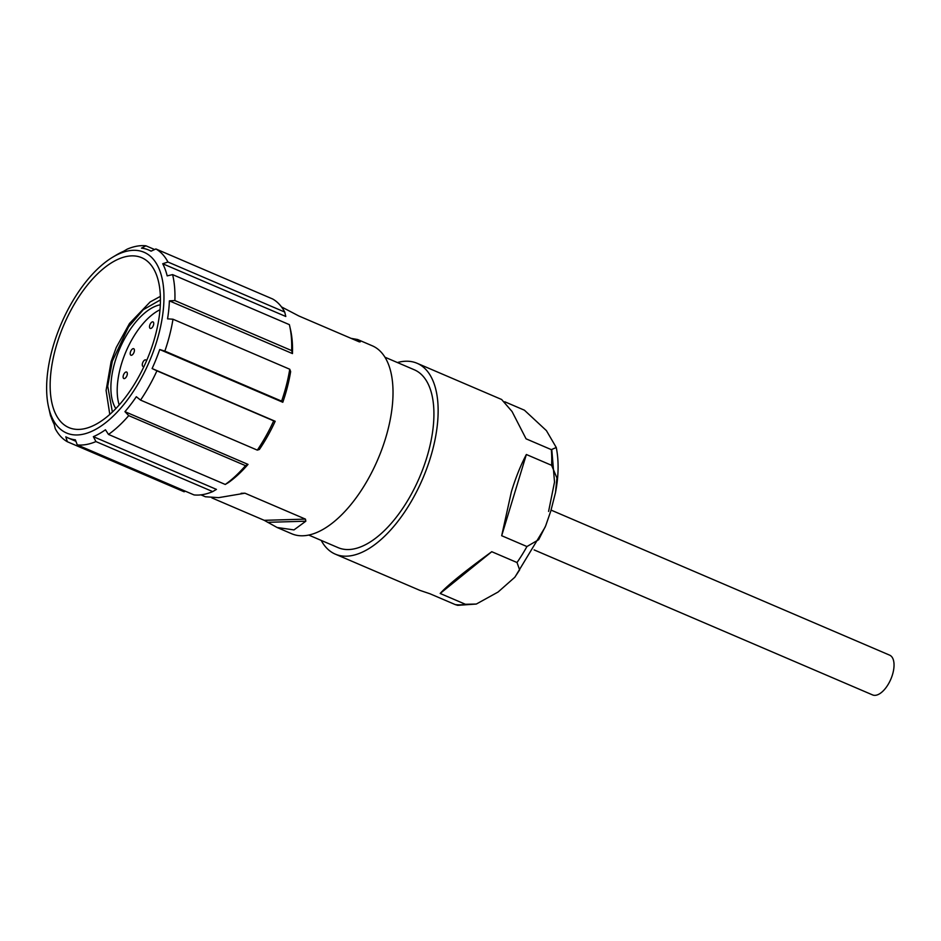 <?xml version="1.0" encoding="UTF-8"?>
<svg xmlns="http://www.w3.org/2000/svg" width="941" height="941" viewBox="0 0 941 941"><rect width="100%" height="100%" fill="white"/><g stroke="black" fill="none" stroke-linecap="round" stroke-linejoin="round"><path stroke-width="1.41" d="M112.779 257.14A98.323 47.944 113.2 0 1 156.818 341.136A98.323 47.944 113.2 0 1 98.229 427.884A98.323 47.944 113.2 0 1 48.556 407.053A98.323 47.944 113.2 0 1 53.766 344.159A98.323 47.944 113.2 0 1 112.779 257.14L116.237 255.07A102.251 49.861 113.2 0 1 123.53 251.329L127.258 249.118A106.18 51.779 -66.8 0 1 141.891 245.648A106.18 51.779 -66.8 0 1 145.926 245.801L154.618 249.53M153.724 341.218A92.418 45.074 -66.8 0 0 141.679 257.693A92.418 45.074 -66.8 0 0 131.658 255.87A92.418 45.074 -66.8 0 0 56.86 344.065A92.418 45.074 -66.8 0 0 68.893 427.59A92.418 45.074 -66.8 0 0 153.724 341.218M397.396 362.544A103.828 50.638 113.2 0 1 405.806 361.226A103.828 50.638 113.2 0 1 417.075 363.273A103.828 50.638 113.2 0 1 430.602 457.114A103.828 50.638 113.2 0 1 335.302 554.143A103.828 50.638 113.2 0 1 321.199 540.393M145.926 245.801L141.503 248.142A102.251 49.861 113.2 0 1 148.713 250.012A102.251 49.861 113.2 0 1 151.066 251.165L155.865 248.953A106.18 51.779 -66.8 0 1 167.957 262.021L284.723 312.047L285.793 316.482L162.711 263.751A102.251 49.861 113.2 0 1 167.18 275.878L172.603 274.607A106.18 51.779 -66.8 0 1 174.885 300.555L291.651 350.593L292.463 353.593L169.38 300.861A102.251 49.861 113.2 0 1 167.557 318.846L172.991 319.222L289.757 369.248A106.18 51.779 113.2 0 1 281.618 401.137L282.806 402.266A102.251 49.861 -66.8 0 0 285.111 395.149A102.251 49.861 113.2 0 0 290.64 371.577L289.757 369.248M172.603 274.607L289.369 324.645A106.18 51.779 113.2 0 1 289.64 325.809L290.534 329.738A102.251 49.861 113.2 0 1 292.463 353.593M200.939 494.86L205.397 496.766L218.653 497.648L244.954 493.202L305.449 519.114L305.837 521.196L293.968 529.912L277.101 527.489L291.745 533.77A102.251 49.861 -66.8 0 0 385.598 438.2A102.251 49.861 -66.8 0 0 372.271 345.794L357.627 339.513L360.344 341.795L359.297 341.877L298.803 315.953L281.465 306.884M351.087 338.36L357.627 339.513M169.38 300.861L174.885 300.555M162.711 263.751L167.957 262.021M282.806 402.266L159.723 349.534L164.851 351.099A106.18 51.779 113.2 0 0 167.251 343.712A106.18 51.779 -66.8 0 0 172.991 319.222M289.64 325.809A106.18 51.779 113.2 0 1 291.651 350.593M155.865 248.953L272.631 298.979A106.18 51.779 113.2 0 1 284.723 312.047M277.101 527.489L264.233 520.326L211.937 497.93M159.723 349.534A102.251 49.861 113.2 0 1 152.101 368.543L275.184 421.274A102.251 49.861 113.2 0 1 259.41 449.457L257.316 450.127L140.55 400.101A106.18 51.779 -66.8 0 0 156.935 370.836L152.101 368.543M140.55 400.101L136.327 396.726A102.251 49.861 113.2 0 1 124.941 411.664L248.024 464.395A102.251 49.861 113.2 0 1 228.534 482.51L225.264 484.462L108.497 434.436A106.18 51.779 -66.8 0 0 128.729 415.628L124.941 411.664M108.497 434.436L105.451 429.778A102.251 49.861 113.2 0 1 93.359 436.659L216.442 489.391L212.701 491.602A106.18 51.779 113.2 0 1 194.034 494.919L77.268 444.893A106.18 51.779 -66.8 0 0 95.935 441.576L93.359 436.659M77.268 444.893L75.386 439.847A102.251 49.861 113.2 0 1 68.175 437.977A102.251 49.861 113.2 0 1 65.823 436.824L67.34 441.741A106.18 51.779 -66.8 0 1 55.248 428.673L54.178 424.238A102.251 49.861 113.2 0 1 49.708 412.111L50.602 416.087A106.18 51.779 -66.8 0 1 50.332 414.91L48.556 407.053M164.851 351.099L281.618 401.137M185.353 491.19L184.107 491.767L67.34 441.741M212.701 491.602L95.935 441.576M248.024 464.395L245.495 465.654A106.18 51.779 113.2 0 1 225.264 484.462M245.495 465.654L128.729 415.628M275.184 421.274L273.702 420.862A106.18 51.779 113.2 0 1 257.316 450.127M273.702 420.862L156.935 370.836M308.742 535.064L338.09 547.638A96.747 47.179 -66.8 0 0 426.896 457.22A96.747 47.179 -66.8 0 0 414.287 369.778L384.951 357.204M335.302 554.143L419.851 590.36L429.966 593.771L455.221 604.581L457.608 605.334L476.311 604.051L465.419 604.287L440.176 593.465C447.528 585.314 464.725 571.399 491.767 551.708L517.021 562.518L519.632 569.905L514.762 577.303L498.083 592.03L476.311 604.051M526.936 546.545L501.682 535.723L511.398 491.72C515.715 477.569 520.702 465.16 526.36 454.503L551.602 465.325L556.931 477.981L555.508 492.555L550.838 510.892L545.651 525.901L538.664 539.699L526.936 546.545A103.828 50.638 -66.8 0 1 517.021 562.518M504.741 401.76L524.396 410.182L546.415 430.625L556.272 447.516L551.32 449.633L526.066 438.824L512.045 411.511L501.624 399.49L417.075 363.273M526.36 454.503L501.682 535.723M440.176 593.465L491.767 551.708M160.323 304.778A59.389 28.959 -66.8 0 0 119.695 348.817A59.389 28.959 -66.8 0 0 115.849 408.606M159.994 309.742A59.389 28.959 -66.8 0 0 126.012 351.522A59.389 28.959 -66.8 0 0 119.201 404.948M124.212 378.611A3.541 1.729 113.2 0 1 123.836 378.541A3.541 1.729 113.2 0 1 123.494 374.965A3.541 1.729 113.2 0 1 126.235 371.966A3.541 1.729 113.2 0 1 126.623 372.036A3.541 1.729 113.2 0 1 126.953 375.6A3.541 1.729 113.2 0 1 124.212 378.611M131.305 355.286A3.541 1.729 113.2 0 1 130.917 355.216A3.541 1.729 113.2 0 1 130.576 351.652A3.541 1.729 113.2 0 1 133.316 348.64A3.541 1.729 113.2 0 1 133.704 348.711A3.541 1.729 113.2 0 1 134.045 352.275A3.541 1.729 113.2 0 1 131.305 355.286M150.619 328.48A3.541 1.729 113.2 0 1 150.231 328.409A3.541 1.729 113.2 0 1 149.901 324.833A3.541 1.729 113.2 0 1 152.642 321.822A3.541 1.729 113.2 0 1 153.018 321.893A3.541 1.729 113.2 0 1 153.359 325.468A3.541 1.729 113.2 0 1 150.619 328.48M144.079 366.261A3.541 1.729 113.2 0 1 143.373 366.484A3.541 1.729 113.2 0 1 142.985 366.414A3.541 1.729 113.2 0 1 142.656 362.85A3.541 1.729 113.2 0 1 145.396 359.838A3.541 1.729 113.2 0 1 145.773 359.909A3.541 1.729 113.2 0 1 146.455 361.003M534.123 549.897L872.613 694.928A21.631 10.551 -66.8 0 0 874.965 695.352A21.631 10.551 -66.8 0 0 891.715 676.967A21.631 10.551 -66.8 0 0 889.657 655.159L551.073 510.104M244.954 493.202L241.096 493.307M264.233 520.326L305.449 519.114M305.837 521.196L267.644 522.326M455.221 604.581A103.828 50.638 -66.8 0 0 465.419 604.287M551.602 465.325A103.828 50.638 -66.8 0 0 551.32 449.633M548.591 511.434L554.52 482.051L551.802 449.833M112.379 412.052L107.709 386.139L112.308 361.215L128.494 326.95L143.255 309.718L160.429 299.897M148.713 250.012L151.242 251.094M68.175 437.977L75.927 441.305M545.168 527.101L514.974 577.056M555.496 492.555C558.683 476.04 558.942 461.019 556.272 447.516M109.791 414.44L106.086 390.444L111.097 361.638L116.272 347.441L129.529 323.445L150.137 301.955L160.37 296.368"/></g></svg>
